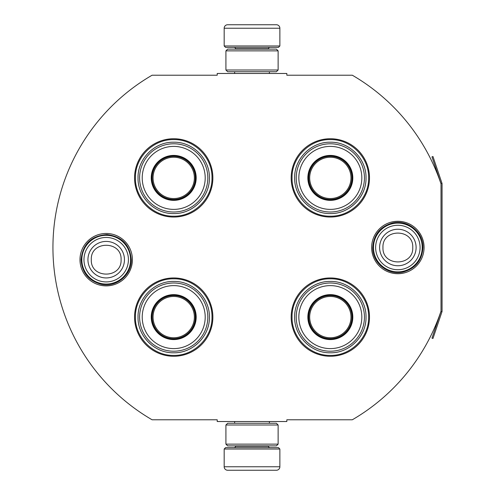 <?xml version="1.0" encoding="UTF-8"?>
<svg xmlns="http://www.w3.org/2000/svg" width="495" height="495" viewBox="0 0 495 495"><rect width="100%" height="100%" fill="white"/><g stroke="black" fill="none" stroke-linecap="round" stroke-linejoin="round"><path stroke-width="0.74" d="M441.014 311.157A199.256 199.256 0 0 1 352.31 419.785L286.828 419.785L286.828 421.523L217.218 421.523L217.218 419.785L152.089 419.785A199.256 199.256 0 0 1 152.089 75.215L217.218 75.215L217.218 73.477L286.828 73.477L286.828 75.215L352.31 75.215A199.256 199.256 0 0 1 441.014 183.843L441.014 311.157A1.046 1.046 0 0 1 440.958 311.491L431.974 338.147L432.964 338.481L441.948 311.825L440.958 311.491M106.19 285.887A26.21 26.21 0 0 1 79.986 259.683A26.21 26.21 0 0 1 106.19 233.473A26.21 26.21 0 0 1 132.4 259.683A26.21 26.21 0 0 1 106.19 285.887M397.856 273.71A26.21 26.21 0 0 1 371.646 247.5A26.21 26.21 0 0 1 397.856 221.29A26.21 26.21 0 0 1 424.067 247.5A26.21 26.21 0 0 1 397.856 273.71M173.714 356.264A39.154 39.154 0 0 1 134.56 317.109A39.154 39.154 0 0 1 173.714 277.955A39.154 39.154 0 0 1 212.869 317.109A39.154 39.154 0 0 1 173.714 356.264M330.332 356.264A39.154 39.154 0 0 1 291.178 317.109A39.154 39.154 0 0 1 330.332 277.955A39.154 39.154 0 0 1 369.493 317.109A39.154 39.154 0 0 1 330.332 356.264M173.714 217.045A39.154 39.154 0 0 1 134.56 177.891A39.154 39.154 0 0 1 173.714 138.736A39.154 39.154 0 0 1 212.869 177.891A39.154 39.154 0 0 1 173.714 217.045M330.332 217.045A39.154 39.154 0 0 1 291.178 177.891A39.154 39.154 0 0 1 330.332 138.736A39.154 39.154 0 0 1 369.493 177.891A39.154 39.154 0 0 1 330.332 217.045M330.332 216.179C309.876 216.699 291.524 198.347 292.05 177.891C291.524 157.435 309.876 139.083 330.332 139.609C350.794 139.083 369.146 157.435 368.62 177.891C369.146 198.347 350.794 216.699 330.332 216.179M330.332 278.821C350.794 278.301 369.146 296.654 368.62 317.109C369.146 337.565 350.794 355.917 330.332 355.391C309.876 355.917 291.524 337.565 292.05 317.109C291.524 296.654 309.876 278.301 330.332 278.821M173.714 355.391C153.258 355.917 134.906 337.565 135.426 317.109C134.906 296.654 153.258 278.301 173.714 278.821C194.17 278.301 212.522 296.654 211.996 317.109C212.522 337.565 194.17 355.917 173.714 355.391M173.714 139.609C194.17 139.083 212.522 157.435 211.996 177.891C212.522 198.347 194.17 216.699 173.714 216.179C153.258 216.699 134.906 198.347 135.426 177.891C134.906 157.435 153.258 139.083 173.714 139.609M81.83 259.683A24.36 24.36 0 0 1 106.19 235.317A24.36 24.36 0 0 1 130.556 259.683A24.36 24.36 0 0 1 106.19 284.043A24.36 24.36 0 0 1 81.83 259.683M83.964 259.683A22.226 22.226 0 0 1 106.19 237.458A22.226 22.226 0 0 1 128.422 259.683A22.226 22.226 0 0 1 106.19 281.909A22.226 22.226 0 0 1 83.964 259.683M373.49 247.5A24.36 24.36 0 0 1 397.856 223.134A24.36 24.36 0 0 1 422.216 247.5A24.36 24.36 0 0 1 397.856 271.86A24.36 24.36 0 0 1 373.49 247.5M375.631 247.5A22.226 22.226 0 0 1 397.856 225.274A22.226 22.226 0 0 1 420.082 247.5A22.226 22.226 0 0 1 397.856 269.726A22.226 22.226 0 0 1 375.631 247.5M279.867 45.979L224.179 45.979L225.572 47.372L278.475 47.372L279.867 45.979L279.867 28.234A3.477 3.477 -137.2 0 0 276.389 24.75L264.206 24.75M234.655 73.477L234.655 71.738M269.391 73.477L269.391 71.738M268.556 49.116L268.556 48.764L235.49 48.764L235.49 49.116M234.098 47.372A1.392 1.392 137.9 0 1 235.49 48.764M269.948 47.372A1.392 1.392 -137.9 0 0 268.556 48.764M224.179 45.979L224.179 28.234L279.867 28.234M237.21 24.75L227.663 24.75A3.477 3.477 137.2 0 0 224.179 28.234M239.84 24.75L238.497 24.75M227.663 24.75L276.389 24.75M224.179 449.021L279.867 449.021L278.475 447.629L225.572 447.629L224.179 449.021L224.179 466.766A3.477 3.477 42.8 0 0 227.663 470.25L237.21 470.25M269.391 421.523L269.391 423.262M234.655 421.523L234.655 423.262M235.49 445.884L235.49 446.236L268.556 446.236L268.556 445.884M269.948 447.629A1.392 1.392 -42.1 0 1 268.556 446.236M234.098 447.629A1.392 1.392 42.1 0 0 235.49 446.236M279.867 449.021L279.867 466.766L224.179 466.766M266.842 470.25L276.389 470.25A3.477 3.477 -42.8 0 0 279.867 466.766M238.497 470.25L265.555 470.25M276.389 470.25L227.663 470.25M276.389 445.884L227.663 445.884M278.128 425.001L276.389 423.262L227.663 423.262L225.918 425.001L278.128 425.001L278.128 444.145L225.918 444.145L227.663 445.89M225.918 425.001L225.918 444.145M276.389 445.89L278.128 444.145M278.128 69.999L276.389 71.738L227.663 71.738L225.918 69.999L278.128 69.999L278.128 50.855L225.918 50.855L227.663 49.11M276.389 49.116L227.663 49.116M278.128 50.855L276.389 49.11M225.918 50.855L225.918 69.999M173.714 155.789A22.102 22.102 0 0 1 195.816 177.891A22.102 22.102 0 0 1 173.714 199.992A22.102 22.102 0 0 1 151.612 177.891A22.102 22.102 0 0 1 173.714 155.789M173.714 155.418A22.473 22.473 0 0 0 151.241 177.891A22.473 22.473 0 0 0 173.714 200.364A22.473 22.473 0 0 0 196.187 177.891A22.473 22.473 0 0 0 173.714 155.418M173.714 209.385A31.494 31.494 0 0 0 205.208 177.891A31.494 31.494 0 0 0 173.714 146.396A31.494 31.494 0 0 0 142.22 177.891A31.494 31.494 0 0 0 173.714 209.385M173.714 143.785A34.105 34.105 0 0 0 139.602 177.891A34.105 34.105 0 0 0 173.714 212.002A34.105 34.105 0 0 0 207.82 177.891A34.105 34.105 0 0 0 173.714 143.785M209.391 177.891C209.88 196.954 192.778 214.057 173.714 213.568C154.65 214.057 137.548 196.954 138.037 177.891C137.548 158.827 154.65 141.725 173.714 142.214C192.778 141.725 209.88 158.827 209.391 177.891M194.368 177.891A20.654 20.654 0 0 1 173.714 198.544A20.654 20.654 0 0 1 153.06 177.891A20.654 20.654 0 0 1 173.714 157.237A20.654 20.654 0 0 1 194.368 177.891M195.29 177.891A21.576 21.576 0 0 1 173.714 199.473A21.576 21.576 0 0 1 152.132 177.891A21.576 21.576 0 0 1 173.714 156.315A21.576 21.576 0 0 1 195.29 177.891M173.714 295.008A22.102 22.102 0 0 1 195.816 317.109A22.102 22.102 0 0 1 173.714 339.211A22.102 22.102 0 0 1 151.612 317.109A22.102 22.102 0 0 1 173.714 295.008M173.714 294.636A22.473 22.473 0 0 0 151.241 317.109A22.473 22.473 0 0 0 173.714 339.582A22.473 22.473 0 0 0 196.187 317.109A22.473 22.473 0 0 0 173.714 294.636M173.714 348.604A31.494 31.494 0 0 0 205.208 317.109A31.494 31.494 0 0 0 173.714 285.615A31.494 31.494 0 0 0 142.22 317.109A31.494 31.494 0 0 0 173.714 348.604M173.714 282.998A34.105 34.105 0 0 0 139.602 317.109A34.105 34.105 0 0 0 173.714 351.215A34.105 34.105 0 0 0 207.82 317.109A34.105 34.105 0 0 0 173.714 282.998M209.391 317.109C209.88 336.173 192.778 353.275 173.714 352.786C154.65 353.275 137.548 336.173 138.037 317.109C137.548 298.046 154.65 280.943 173.714 281.432C192.778 280.943 209.88 298.046 209.391 317.109M194.368 317.109A20.654 20.654 0 0 1 173.714 337.763A20.654 20.654 0 0 1 153.06 317.109A20.654 20.654 0 0 1 173.714 296.456A20.654 20.654 0 0 1 194.368 317.109M195.29 317.109A21.576 21.576 0 0 1 173.714 338.685A21.576 21.576 0 0 1 152.132 317.109A21.576 21.576 0 0 1 173.714 295.527A21.576 21.576 0 0 1 195.29 317.109M330.332 155.789A22.102 22.102 0 0 1 352.434 177.891A22.102 22.102 0 0 1 330.332 199.992A22.102 22.102 0 0 1 308.237 177.891A22.102 22.102 0 0 1 330.332 155.789M330.332 155.418A22.473 22.473 0 0 0 307.859 177.891A22.473 22.473 0 0 0 330.332 200.364A22.473 22.473 0 0 0 352.811 177.891A22.473 22.473 0 0 0 330.332 155.418M330.332 209.385A31.494 31.494 0 0 0 361.833 177.891A31.494 31.494 0 0 0 330.332 146.396A31.494 31.494 0 0 0 298.838 177.891A31.494 31.494 0 0 0 330.332 209.385M330.332 143.785A34.105 34.105 0 0 0 296.227 177.891A34.105 34.105 0 0 0 330.332 212.002A34.105 34.105 0 0 0 364.444 177.891A34.105 34.105 0 0 0 330.332 143.785M366.009 177.891C366.498 196.954 349.396 214.057 330.332 213.568C311.275 214.057 294.172 196.954 294.661 177.891C294.172 158.827 311.275 141.725 330.332 142.214C349.396 141.725 366.498 158.827 366.009 177.891M350.986 177.891A20.654 20.654 0 0 1 330.332 198.544A20.654 20.654 0 0 1 309.684 177.891A20.654 20.654 0 0 1 330.332 157.237A20.654 20.654 0 0 1 350.986 177.891M351.914 177.891A21.576 21.576 0 0 1 330.332 199.473A21.576 21.576 0 0 1 308.756 177.891A21.576 21.576 0 0 1 330.332 156.315A21.576 21.576 0 0 1 351.914 177.891M330.332 295.008A22.102 22.102 0 0 1 352.434 317.109A22.102 22.102 0 0 1 330.332 339.211A22.102 22.102 0 0 1 308.237 317.109A22.102 22.102 0 0 1 330.332 295.008M330.332 294.636A22.473 22.473 0 0 0 307.859 317.109A22.473 22.473 0 0 0 330.332 339.582A22.473 22.473 0 0 0 352.811 317.109A22.473 22.473 0 0 0 330.332 294.636M330.332 348.604A31.494 31.494 0 0 0 361.833 317.109A31.494 31.494 0 0 0 330.332 285.615A31.494 31.494 0 0 0 298.838 317.109A31.494 31.494 0 0 0 330.332 348.604M330.332 282.998A34.105 34.105 0 0 0 296.227 317.109A34.105 34.105 0 0 0 330.332 351.215A34.105 34.105 0 0 0 364.444 317.109A34.105 34.105 0 0 0 330.332 282.998M366.009 317.109C366.498 336.173 349.396 353.275 330.332 352.786C311.275 353.275 294.172 336.173 294.661 317.109C294.172 298.046 311.275 280.943 330.332 281.432C349.396 280.943 366.498 298.046 366.009 317.109M350.986 317.109A20.654 20.654 0 0 1 330.332 337.763A20.654 20.654 0 0 1 309.684 317.109A20.654 20.654 0 0 1 330.332 296.456A20.654 20.654 0 0 1 350.986 317.109M351.914 317.109A21.576 21.576 0 0 1 330.332 338.685A21.576 21.576 0 0 1 308.756 317.109A21.576 21.576 0 0 1 330.332 295.527A21.576 21.576 0 0 1 351.914 317.109M441.948 183.175L440.958 183.509L431.974 156.853L432.964 156.519L441.948 183.175A2.085 2.085 0 0 1 442.06 183.843L442.06 311.157A2.091 2.091 0 0 1 441.948 311.825M441.014 183.843L441.014 183.843A1.046 1.046 0 0 0 440.958 183.509M124.449 259.683A18.253 18.253 180 0 0 106.19 241.424A18.253 18.253 180 0 0 87.937 259.683A18.253 18.253 0 0 0 106.19 277.936A18.253 18.253 0 0 0 124.449 259.683M121.083 259.683C122.017 240.471 90.368 240.471 91.303 259.683C90.368 278.889 122.017 278.889 121.083 259.683M416.109 247.5A18.253 18.253 180 0 0 397.856 229.247A18.253 18.253 180 0 0 379.603 247.5A18.253 18.253 0 0 0 397.856 265.753A18.253 18.253 0 0 0 416.109 247.5M412.75 247.5C413.678 228.288 382.035 228.288 382.963 247.5C382.035 266.712 413.678 266.712 412.75 247.5M131.305 259.683C131.825 275.022 116.016 287.892 101.098 284.272C88.63 280.795 81.96 272.596 81.081 259.683C82.684 244.06 91.321 235.694 106.982 234.581C121.82 236.431 129.925 244.796 131.305 259.683M422.965 247.5C422.093 260.413 415.416 268.612 402.949 272.089C388.031 275.709 372.228 262.839 372.747 247.5C373.583 234.76 380.129 226.592 392.38 222.991C407.379 219.093 423.503 232.006 422.965 247.5"/></g></svg>
